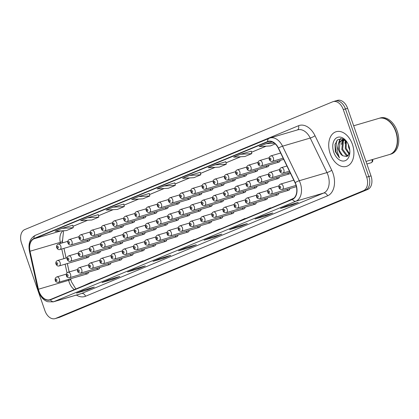 <?xml version="1.0" encoding="UTF-8"?>
<svg xmlns="http://www.w3.org/2000/svg" width="419" height="419" viewBox="0 0 419 419"><rect width="100%" height="100%" fill="white"/><g stroke="black" fill="none" stroke-linecap="round" stroke-linejoin="round"><path stroke-width="0.63" d="M62.195 240.291L62.75 242.8M63.971 248.331L66.108 258.004M67.328 263.535L69.182 271.936M70.685 278.74L71.104 280.636M198.784 193.808A2.828 1.875 -106.4 0 0 200.664 194.615A2.828 1.875 -106.4 0 0 201.817 192.918M209.971 189.168A2.828 1.875 -106.4 0 0 211.857 189.969A2.828 1.875 -106.4 0 0 213.004 188.278M221.159 184.528A2.828 1.875 -106.4 0 0 223.044 185.329A2.828 1.875 -106.4 0 0 224.191 183.637M232.346 179.882A2.828 1.875 -106.4 0 0 234.231 180.683A2.828 1.875 -106.4 0 0 235.378 178.992M254.721 170.596A2.828 1.875 -106.4 0 0 256.606 171.397A2.828 1.875 -106.4 0 0 257.753 169.705M243.533 175.242A2.828 1.875 -106.4 0 0 245.419 176.043A2.828 1.875 -106.4 0 0 246.566 174.351M277.1 161.31A2.828 1.875 -106.4 0 0 278.981 162.116A2.828 1.875 -106.4 0 0 280.128 160.419M265.908 165.955A2.828 1.875 -106.4 0 0 267.793 166.757A2.828 1.875 -106.4 0 0 268.94 165.065M187.597 198.454A2.828 1.875 -106.4 0 0 189.477 199.255A2.828 1.875 -106.4 0 0 190.629 197.564M176.409 203.095A2.828 1.875 -106.4 0 0 178.29 203.896A2.828 1.875 -106.4 0 0 179.442 202.204M165.222 207.74A2.828 1.875 -106.4 0 0 167.102 208.542A2.828 1.875 -106.4 0 0 168.255 206.85M154.035 212.381A2.828 1.875 -106.4 0 0 155.915 213.182A2.828 1.875 -106.4 0 0 157.067 211.49M142.848 217.021A2.828 1.875 -106.4 0 0 144.728 217.828A2.828 1.875 -106.4 0 0 145.88 216.131M131.66 221.667A2.828 1.875 -106.4 0 0 133.541 222.468A2.828 1.875 -106.4 0 0 134.688 220.776M120.473 226.307A2.828 1.875 -106.4 0 0 122.353 227.108A2.828 1.875 -106.4 0 0 123.5 225.417M109.286 230.953A2.828 1.875 -106.4 0 0 111.166 231.754A2.828 1.875 -106.4 0 0 112.313 230.062M98.098 235.593A2.828 1.875 -106.4 0 0 99.979 236.395A2.828 1.875 -106.4 0 0 101.126 234.703M86.911 240.239A2.828 1.875 -106.4 0 0 88.791 241.04A2.828 1.875 -106.4 0 0 89.938 239.349M265.19 182.354A2.828 1.875 -106.4 0 0 267.076 183.161A2.828 1.875 -106.4 0 0 268.223 181.464M276.378 177.714A2.828 1.875 -106.4 0 0 278.263 178.515A2.828 1.875 -106.4 0 0 279.41 176.823M287.565 173.073A2.828 1.875 -106.4 0 0 289.45 173.875A2.828 1.875 -106.4 0 0 290.346 173.063M254.003 187A2.828 1.875 -106.4 0 0 255.889 187.801A2.828 1.875 -106.4 0 0 257.036 186.109M242.816 191.64A2.828 1.875 -106.4 0 0 244.701 192.441A2.828 1.875 -106.4 0 0 245.848 190.75M231.628 196.286A2.828 1.875 -106.4 0 0 233.514 197.087A2.828 1.875 -106.4 0 0 234.661 195.395M220.441 200.926A2.828 1.875 -106.4 0 0 222.321 201.728A2.828 1.875 -106.4 0 0 223.474 200.036M209.254 205.572A2.828 1.875 -106.4 0 0 211.134 206.373A2.828 1.875 -106.4 0 0 212.286 204.676M198.067 210.212A2.828 1.875 -106.4 0 0 199.947 211.014A2.828 1.875 -106.4 0 0 201.099 209.322M186.879 214.853A2.828 1.875 -106.4 0 0 188.76 215.659A2.828 1.875 -106.4 0 0 189.912 213.962M175.692 219.498A2.828 1.875 -106.4 0 0 177.572 220.3A2.828 1.875 -106.4 0 0 178.724 218.608M164.505 224.139A2.828 1.875 -106.4 0 0 166.385 224.94A2.828 1.875 -106.4 0 0 167.537 223.248M153.317 228.784A2.828 1.875 -106.4 0 0 155.198 229.586A2.828 1.875 -106.4 0 0 156.345 227.894M142.13 233.425A2.828 1.875 -106.4 0 0 144.01 234.226A2.828 1.875 -106.4 0 0 145.157 232.535M130.943 238.065A2.828 1.875 -106.4 0 0 132.823 238.872A2.828 1.875 -106.4 0 0 133.97 237.175M119.755 242.711A2.828 1.875 -106.4 0 0 121.636 243.512A2.828 1.875 -106.4 0 0 122.783 241.821M108.568 247.351A2.828 1.875 -106.4 0 0 110.448 248.153A2.828 1.875 -106.4 0 0 111.595 246.461M97.381 251.997A2.828 1.875 -106.4 0 0 99.261 252.798A2.828 1.875 -106.4 0 0 100.408 251.107M86.194 256.638A2.828 1.875 -106.4 0 0 88.074 257.439A2.828 1.875 -106.4 0 0 89.221 255.747M264.473 198.758A2.828 1.875 -106.4 0 0 266.358 199.559A2.828 1.875 -106.4 0 0 267.505 197.868M275.66 194.117A2.828 1.875 -106.4 0 0 277.546 194.919A2.828 1.875 -106.4 0 0 278.693 193.227M286.847 189.472A2.828 1.875 -106.4 0 0 288.733 190.273A2.828 1.875 -106.4 0 0 289.88 188.581M253.286 203.398A2.828 1.875 -106.4 0 0 255.171 204.205A2.828 1.875 -106.4 0 0 256.318 202.508M242.098 208.044A2.828 1.875 -106.4 0 0 243.978 208.845A2.828 1.875 -106.4 0 0 245.131 207.154M230.911 212.684A2.828 1.875 -106.4 0 0 232.791 213.486A2.828 1.875 -106.4 0 0 233.943 211.794M219.724 217.33A2.828 1.875 -106.4 0 0 221.604 218.131A2.828 1.875 -106.4 0 0 222.756 216.44M208.536 221.97A2.828 1.875 -106.4 0 0 210.417 222.772A2.828 1.875 -106.4 0 0 211.569 221.08M197.349 226.611A2.828 1.875 -106.4 0 0 199.229 227.417A2.828 1.875 -106.4 0 0 200.382 225.721M186.162 231.257A2.828 1.875 -106.4 0 0 188.042 232.058A2.828 1.875 -106.4 0 0 189.194 230.366M174.974 235.897A2.828 1.875 -106.4 0 0 176.855 236.698A2.828 1.875 -106.4 0 0 178.002 235.007M163.787 240.543A2.828 1.875 -106.4 0 0 165.667 241.344A2.828 1.875 -106.4 0 0 166.814 239.652M152.6 245.183A2.828 1.875 -106.4 0 0 154.48 245.984A2.828 1.875 -106.4 0 0 155.627 244.293M141.413 249.829A2.828 1.875 -106.4 0 0 143.293 250.63A2.828 1.875 -106.4 0 0 144.44 248.938M130.225 254.469A2.828 1.875 -106.4 0 0 132.105 255.271A2.828 1.875 -106.4 0 0 133.252 253.579M119.038 259.11A2.828 1.875 -106.4 0 0 120.918 259.916A2.828 1.875 -106.4 0 0 122.065 258.219M107.851 263.755A2.828 1.875 -106.4 0 0 109.731 264.557A2.828 1.875 -106.4 0 0 110.878 262.865M96.658 268.396A2.828 1.875 -106.4 0 0 98.544 269.197A2.828 1.875 -106.4 0 0 99.691 267.505M85.471 273.041A2.828 1.875 -106.4 0 0 87.356 273.843A2.828 1.875 -106.4 0 0 88.503 272.151M352.437 144.429A18.085 12.01 -106.4 0 0 336.211 131.697A18.085 12.01 -106.4 0 0 330.182 153.668A18.085 12.01 -106.4 0 0 346.408 166.401A18.085 12.01 -106.4 0 0 352.437 144.429A18.085 12.01 -106.4 0 0 336.211 131.697A18.085 12.01 -106.4 0 0 330.182 153.668A18.085 12.01 -106.4 0 0 346.408 166.401A18.085 12.01 -106.4 0 0 352.437 144.429M295.83 184.669A12.057 8.008 73.6 0 1 292.352 199.125L50.332 299.554A12.057 8.008 73.6 0 1 49.793 299.747A12.057 8.008 73.6 0 1 38.401 289.236L30.011 251.238A12.057 8.008 73.6 0 1 34.059 238.804L267.741 141.832A12.057 8.008 73.6 0 1 268.28 141.638A12.057 8.008 73.6 0 1 278.305 148.2L295.034 182.736A12.057 8.008 73.6 0 1 295.83 184.669M296.013 184.59A12.361 8.207 -106.4 0 0 295.196 182.611L278.467 148.075A12.361 8.207 -106.4 0 0 267.641 141.543L33.965 238.516A12.361 8.207 -106.4 0 0 29.812 251.264L38.202 289.262A12.361 8.207 -106.4 0 0 50.432 299.842L292.446 199.407A12.361 8.207 -106.4 0 0 296.013 184.59M55.062 318.634A11.303 7.505 -106.4 0 0 55.565 318.456L363.42 190.703A11.303 7.505 -106.4 0 0 366.683 177.153L343.292 109.595A11.303 7.505 -106.4 0 0 333.147 101.634A11.303 7.505 -106.4 0 0 332.639 101.812L24.784 229.565A11.303 7.505 -106.4 0 0 21.526 243.12L44.917 310.678A11.303 7.505 -106.4 0 0 55.062 318.634L57.225 318A11.303 7.505 -106.4 0 0 57.728 317.822L365.583 190.069A11.303 7.505 -106.4 0 0 368.846 176.514L345.45 108.961A11.303 7.505 -106.4 0 0 335.31 101A11.303 7.505 -106.4 0 0 334.802 101.178M76.887 292.965A3.017 2.247 -112.5 0 1 76.724 293.043A3.017 2.247 -112.5 0 1 76.551 293.101L87.367 289.927L94.322 287.041L83.507 290.215L76.551 293.101M87.105 289.162L87.367 289.927M102.388 282.38A3.017 2.247 -112.5 0 1 102.226 282.458A3.017 2.247 -112.5 0 1 102.053 282.521L112.868 279.342L119.824 276.456L109.008 279.635L102.053 282.521M112.601 278.577L112.868 279.342M127.889 271.8A3.017 2.247 -112.5 0 1 127.727 271.879A3.017 2.247 -112.5 0 1 127.554 271.936L138.37 268.762L145.325 265.876L134.509 269.05L127.554 271.936M138.102 267.998L138.37 268.762M153.385 261.22A3.017 2.247 -112.5 0 1 153.223 261.294A3.017 2.247 -112.5 0 1 153.055 261.356L163.866 258.177L170.821 255.291L160.011 258.471L153.055 261.356M163.604 257.413L163.866 258.177M280.887 208.306A3.017 2.247 -112.5 0 1 280.725 208.384A3.017 2.247 -112.5 0 1 280.552 208.447L291.367 205.268L298.323 202.382L287.507 205.561L280.552 208.447M291.105 204.503L291.367 205.268M255.386 218.891A3.017 2.247 -112.5 0 1 255.223 218.969A3.017 2.247 -112.5 0 1 255.056 219.027L265.866 215.853L272.821 212.967L262.011 216.141L255.056 219.027M265.604 215.088L265.866 215.853M229.89 229.471A3.017 2.247 -112.5 0 1 229.722 229.549A3.017 2.247 -112.5 0 1 229.554 229.612L240.37 226.433L247.325 223.547L236.51 226.726L229.554 229.612M240.103 225.668L240.37 226.433M204.388 240.056A3.017 2.247 -112.5 0 1 204.226 240.134A3.017 2.247 -112.5 0 1 204.053 240.192L214.868 237.013L221.824 234.127L211.008 237.306L204.053 240.192M214.601 236.248L214.868 237.013M178.887 250.635A3.017 2.247 -112.5 0 1 178.724 250.714A3.017 2.247 -112.5 0 1 178.552 250.777L189.367 247.598L196.322 244.712L185.507 247.891L178.552 250.777M189.105 246.833L189.367 247.598M123.794 204.053L113.083 207.185L106.133 210.071L117.346 209.427L124.302 206.541L123.794 204.037M98.292 214.633L87.587 217.765L80.631 220.651L91.85 220.012L98.8 217.126L98.292 214.622M72.796 225.213L62.085 228.35L55.13 231.236L66.349 230.591L73.304 227.706L72.791 225.202M200.292 172.303L189.587 175.441L182.632 178.326L193.85 177.682L200.801 174.796L200.292 172.293M225.794 161.724L215.083 164.856L208.133 167.741L219.347 167.097L226.302 164.211L225.794 161.713M251.295 151.139L240.585 154.276L233.629 157.162L244.848 156.517L251.803 153.632L251.29 151.128M272.198 141.9L266.086 143.691L259.131 146.577L270.349 145.938L275.241 143.906M149.295 193.468L138.584 196.605L131.629 199.491L142.848 198.847L149.803 195.961L149.29 193.458M164.086 186.02L157.13 188.906L168.349 188.262L175.304 185.376L174.791 182.873L164.086 186.02L175.304 185.376M192.028 240.752L194.076 239.584L194.207 239.851M185.072 243.638L194.076 239.584M217.529 230.172L219.572 229.004L219.708 229.266M210.574 233.058L219.572 229.004M243.025 219.593L245.073 218.419L245.204 218.687M236.075 222.479L245.073 218.419M268.527 209.008L270.574 207.84L270.705 208.107M261.571 211.894L270.574 207.84M287.073 201.314L293.887 198.161M166.526 251.337L168.574 250.169L168.705 250.431M159.571 254.223L168.574 250.169M141.025 261.917L143.073 260.749L143.204 261.016M134.075 264.803L143.073 260.749M115.529 272.502L117.571 271.329L117.708 271.596M108.573 275.388L117.571 271.329M90.027 283.082L92.075 281.914L92.206 282.181M83.072 285.968L92.075 281.914M189.587 175.441L200.801 174.796M215.083 164.856L226.302 164.211M240.585 154.276L251.803 153.632M266.086 143.691L274.44 143.214M138.584 196.605L149.803 195.961M113.083 207.185L124.302 206.541M87.587 217.765L98.8 217.126M62.085 228.35L73.304 227.706M347.613 108.322A11.303 7.505 -106.4 0 0 337.473 100.366L335.31 101A11.303 7.505 -106.4 0 1 345.45 108.961L368.846 176.514A11.303 7.505 -106.4 0 1 365.583 190.069L57.728 317.822A11.303 7.505 -106.4 0 1 57.225 318L59.388 317.366A11.303 7.505 -106.4 0 0 59.891 317.188L367.746 189.435A11.303 7.505 -106.4 0 0 371.009 175.88L347.613 108.322L343.292 109.595M366.007 161.43L389.471 154.532A18.839 12.507 -106.4 0 0 397.259 141.643A18.839 12.507 -106.4 0 0 395.751 131.645A18.839 12.507 -106.4 0 0 392.373 125.009A18.839 12.507 -106.4 0 0 378.849 118.383L353.662 125.784M397.259 141.596A18.651 12.381 -106.4 0 0 397.264 141.554A18.651 12.381 -106.4 0 0 395.772 131.655A18.651 12.381 -106.4 0 0 392.425 125.082A18.651 12.381 -106.4 0 0 392.399 125.045M389.607 154.491A18.839 12.507 -106.4 0 0 389.743 154.454A18.839 12.507 -106.4 0 0 396.023 131.566A18.839 12.507 -106.4 0 0 379.116 118.299A18.839 12.507 -106.4 0 0 378.986 118.341M389.743 154.454L390.958 154.098A18.839 12.507 -106.4 0 0 397.238 131.21A18.839 12.507 -106.4 0 0 380.337 117.943L379.116 118.299M349.802 150.248L348.687 147.514L348.231 144.325M349.158 154.292L345.256 148.525L345.785 140.758M349.425 153.642L346.11 148.274L346.304 141.271M348.016 155.884L346.277 155.575L341.82 149.536L342.601 141.318L343.941 139.768M348.278 155.622L347.136 155.323L342.679 149.279L343.46 141.067L344.428 139.841M347.021 142.104L342.339 138.778L337.704 139.71L334.991 144.445L335.32 151.636L339.442 157.869L337.08 151.023L338.206 144.759A8.516 5.657 -106.4 0 0 338.772 150.431A8.516 5.657 -106.4 0 0 342.684 155.753L339.243 150.29L340.029 142.072L342.559 139.826L341.516 144.382M338.206 144.759L339.17 142.324L342.124 139.93L344.753 139.915M342.124 139.93L344.083 139.496M348.87 145.912A12.287 8.155 -106.4 0 0 346.665 141.58A12.287 8.155 -106.4 0 0 335.849 138.328A12.287 8.155 -106.4 0 0 333.749 152.186A12.287 8.155 -106.4 0 0 343.119 161.058A12.287 8.155 -106.4 0 0 349.849 152.432A12.287 8.155 -106.4 0 0 348.87 145.912M342.684 155.753L346.984 156.565L349.682 152.741M339.442 157.869L335.719 151.521L336.525 140.925M338.798 143.02L339.998 139.846L340.904 138.6M342.234 142.015L342.957 139.768M342.999 139.674L343.287 139.103M345.665 141.004L345.733 140.705M338.112 144.948L339.568 139.972L340.579 138.61M342.569 139.799L342.993 138.982M344.947 143.371L345.408 140.423M38.401 289.236L68.679 280.337A12.057 8.008 -106.4 0 0 69.25 282.359A12.057 8.008 -106.4 0 0 74.336 289.592M68.47 279.389L68.679 280.337A6.783 0.524 -12.5 0 0 70.811 279.468L71.487 281.872L75.855 288.963M62.735 223.95A18.839 12.507 73.6 0 1 64.83 222.709L298.506 125.737A18.839 12.507 73.6 0 1 315.009 135.693L331.738 170.229A18.839 12.507 73.6 0 1 327.548 195.83L85.528 296.264A3.766 2.813 67.5 0 0 81.595 293.504L323.615 193.07A15.074 10.009 -106.4 0 0 327.962 175.001A15.074 10.009 -106.4 0 0 326.967 172.586L310.238 138.05A15.074 10.009 -106.4 0 0 297.71 129.848L270.03 137.982A15.074 10.009 73.6 0 1 282.553 146.184A3.766 0.686 154.2 0 0 278.467 148.075M85.528 296.264A18.839 12.507 73.6 0 1 76.42 295.065M80.919 293.74A15.074 10.009 -106.4 0 0 81.595 293.504L53.91 301.638A15.074 10.009 73.6 0 1 53.234 301.874L80.919 293.74M315.009 135.693A3.766 0.686 -25.8 0 1 310.238 138.05L282.553 146.184L299.281 180.725A15.074 10.009 73.6 0 1 300.276 183.134A15.074 10.009 73.6 0 1 295.929 201.204A3.766 2.813 -112.5 0 1 292.446 199.407M295.196 182.611A3.766 0.686 154.2 0 1 299.281 180.725L326.967 172.586A3.766 0.686 -25.8 0 0 331.738 170.229M33.965 238.516A3.766 2.813 -112.5 0 1 35.458 235.269L270.03 137.982A15.074 10.009 73.6 0 0 269.354 138.223A3.766 2.813 67.5 0 0 269.139 138.296A3.766 2.813 67.5 0 0 267.641 141.543M29.812 251.264A3.766 0.288 167.5 0 1 29.43 251.222A3.766 0.288 167.5 0 1 29.953 250.95M38.202 289.262A3.766 0.288 167.5 0 1 37.815 289.215C39.742 295.95 43.021 300.119 47.656 301.717L53.234 301.874M50.432 299.842A3.766 2.813 67.5 0 0 53.91 301.638L295.929 201.204L323.615 193.07A3.766 2.813 67.5 0 1 327.548 195.83M55.565 318.456L59.891 317.188M363.42 190.703L367.746 189.435M366.683 177.153L371.009 175.88M297.411 129.937A3.766 2.813 67.5 0 0 298.506 125.737M64.929 223.039A3.766 2.813 67.5 0 0 64.83 222.709M34.059 238.804L60.949 230.9M62.887 230.79A12.057 8.008 -106.4 0 0 60.289 242.339L60.535 243.449M30.011 251.238L60.289 242.339A6.783 0.524 -12.5 0 0 62.421 241.47L62.714 242.811M61.761 248.98L63.892 258.654M65.113 264.185L67.03 272.869M267.741 141.832L268.841 141.507M266.096 146.179L251.515 152.233M240.6 156.764L226.014 162.813M215.099 167.343L200.518 173.393M189.598 177.923L175.016 183.978M164.096 188.508L149.515 194.557M138.6 199.088L124.019 205.142L138.663 199.088M113.099 209.673L98.517 215.722L113.167 209.668M87.597 220.253L73.016 226.307M372.47 159.529L372.611 159.849C373.125 160.865 372.669 161.828 371.234 162.734A2.263 1.503 -106.4 0 0 371.988 159.985A2.263 1.503 -106.4 0 0 371.878 159.702M293.798 180.186L280.583 184.067A2.828 1.875 73.6 0 1 283.118 186.057A2.828 1.875 73.6 0 1 282.181 189.488L296.065 185.408M280.61 186.937A0.943 0.623 -106.4 0 0 279.724 186.287A0.943 0.623 -106.4 0 0 279.452 187.419A0.943 0.623 -106.4 0 0 280.337 188.063A0.943 0.623 -106.4 0 0 280.61 186.937M283.841 169.653A2.828 1.875 73.6 0 1 282.898 173.089C281.626 173.487 280.578 172.864 279.74 171.235C279.264 169.575 279.787 168.386 281.301 167.668A2.828 1.875 73.6 0 1 283.841 169.653M280.17 171.015A0.943 0.623 -106.4 0 0 281.055 171.664A0.943 0.623 -106.4 0 0 281.327 170.533A0.943 0.623 -106.4 0 0 280.442 169.884A0.943 0.623 -106.4 0 0 280.17 171.015M273.371 157.895A2.828 1.875 73.6 0 1 272.429 161.331C271.161 161.724 270.108 161.106 269.27 159.477C268.794 157.816 269.317 156.627 270.836 155.905A2.828 1.875 73.6 0 1 273.371 157.895M269.7 159.257A0.943 0.623 -106.4 0 0 270.585 159.906A0.943 0.623 -106.4 0 0 270.857 158.775A0.943 0.623 -106.4 0 0 269.972 158.125A0.943 0.623 -106.4 0 0 269.7 159.257M278.913 185.916L269.396 188.707A2.828 1.875 73.6 0 1 271.931 190.697A2.828 1.875 73.6 0 1 270.993 194.133L296.395 186.67M269.422 191.577A0.943 0.623 -106.4 0 0 268.537 190.928A0.943 0.623 -106.4 0 0 268.265 192.059A0.943 0.623 -106.4 0 0 269.15 192.709A0.943 0.623 -106.4 0 0 269.422 191.577M267.725 190.556L258.209 193.353A2.828 1.875 73.6 0 1 260.744 195.343A2.828 1.875 73.6 0 1 259.806 198.774L288.733 190.273M258.235 196.223A0.943 0.623 -106.4 0 0 257.35 195.573A0.943 0.623 -106.4 0 0 257.077 196.7A0.943 0.623 -106.4 0 0 257.963 197.349A0.943 0.623 -106.4 0 0 258.235 196.223M256.538 195.196L247.021 197.993A2.828 1.875 73.6 0 1 249.556 199.983A2.828 1.875 73.6 0 1 248.614 203.419L277.546 194.919M247.048 200.863A0.943 0.623 -106.4 0 0 246.157 200.214A0.943 0.623 -106.4 0 0 245.89 201.345A0.943 0.623 -106.4 0 0 246.775 201.995A0.943 0.623 -106.4 0 0 247.048 200.863M245.351 199.842L235.834 202.639A2.828 1.875 73.6 0 1 238.369 204.629A2.828 1.875 73.6 0 1 237.426 208.06L266.358 199.559M235.86 205.504A0.943 0.623 -106.4 0 0 234.97 204.86A0.943 0.623 -106.4 0 0 234.703 205.986A0.943 0.623 -106.4 0 0 235.588 206.635A0.943 0.623 -106.4 0 0 235.86 205.504M272.654 174.299A2.828 1.875 73.6 0 1 271.711 177.729C270.438 178.127 269.391 177.509 268.553 175.875C268.076 174.22 268.6 173.031 270.114 172.309A2.828 1.875 73.6 0 1 272.654 174.299M268.982 175.655A0.943 0.623 -106.4 0 0 269.867 176.305A0.943 0.623 -106.4 0 0 270.14 175.179A0.943 0.623 -106.4 0 0 269.255 174.529A0.943 0.623 -106.4 0 0 268.982 175.655M261.461 178.939A2.828 1.875 73.6 0 1 260.524 182.375C259.251 182.768 258.198 182.15 257.366 180.521C256.889 178.861 257.413 177.672 258.926 176.949A2.828 1.875 73.6 0 1 261.461 178.939M257.795 180.301A0.943 0.623 -106.4 0 0 258.68 180.95A0.943 0.623 -106.4 0 0 258.952 179.819A0.943 0.623 -106.4 0 0 258.067 179.17A0.943 0.623 -106.4 0 0 257.795 180.301M250.274 183.585A2.828 1.875 73.6 0 1 249.336 187.015C248.064 187.413 247.011 186.795 246.178 185.161C245.702 183.501 246.225 182.312 247.739 181.595A2.828 1.875 73.6 0 1 250.274 183.585M246.608 184.941A0.943 0.623 -106.4 0 0 247.493 185.591A0.943 0.623 -106.4 0 0 247.765 184.46A0.943 0.623 -106.4 0 0 246.88 183.815A0.943 0.623 -106.4 0 0 246.608 184.941M262.184 162.541A2.828 1.875 73.6 0 1 261.241 165.971C259.969 166.369 258.921 165.751 258.083 164.117C257.606 162.462 258.13 161.268 259.644 160.55A2.828 1.875 73.6 0 1 262.184 162.541M258.513 163.897A0.943 0.623 -106.4 0 0 259.398 164.547A0.943 0.623 -106.4 0 0 259.67 163.415A0.943 0.623 -106.4 0 0 258.785 162.771A0.943 0.623 -106.4 0 0 258.513 163.897M250.997 167.181A2.828 1.875 73.6 0 1 250.054 170.617C248.781 171.01 247.734 170.392 246.896 168.763C246.419 167.102 246.943 165.914 248.457 165.191A2.828 1.875 73.6 0 1 250.997 167.181M247.325 168.543A0.943 0.623 -106.4 0 0 248.21 169.187A0.943 0.623 -106.4 0 0 248.483 168.061A0.943 0.623 -106.4 0 0 247.598 167.411A0.943 0.623 -106.4 0 0 247.325 168.543M239.804 171.827A2.828 1.875 73.6 0 1 238.867 175.257C237.594 175.655 236.541 175.037 235.708 173.403C235.232 171.743 235.756 170.554 237.269 169.836A2.828 1.875 73.6 0 1 239.804 171.827M236.138 173.183A0.943 0.623 -106.4 0 0 237.023 173.833A0.943 0.623 -106.4 0 0 237.295 172.701A0.943 0.623 -106.4 0 0 236.41 172.052A0.943 0.623 -106.4 0 0 236.138 173.183M228.617 176.467A2.828 1.875 73.6 0 1 227.679 179.898C226.407 180.296 225.354 179.678 224.521 178.044C224.045 176.389 224.568 175.2 226.082 174.477A2.828 1.875 73.6 0 1 228.617 176.467M224.951 177.824A0.943 0.623 -106.4 0 0 225.836 178.473A0.943 0.623 -106.4 0 0 226.108 177.347A0.943 0.623 -106.4 0 0 225.223 176.698A0.943 0.623 -106.4 0 0 224.951 177.824M239.087 188.225A2.828 1.875 73.6 0 1 238.149 191.661C236.876 192.054 235.824 191.436 234.991 189.807C234.514 188.147 235.038 186.958 236.552 186.235A2.828 1.875 73.6 0 1 239.087 188.225M235.42 189.587A0.943 0.623 -106.4 0 0 236.306 190.231A0.943 0.623 -106.4 0 0 236.578 189.105A0.943 0.623 -106.4 0 0 235.693 188.456A0.943 0.623 -106.4 0 0 235.42 189.587M234.163 204.482L224.647 207.279A2.828 1.875 73.6 0 1 227.182 209.27A2.828 1.875 73.6 0 1 226.239 212.705L255.171 204.205M224.673 210.149A0.943 0.623 -106.4 0 0 223.783 209.5A0.943 0.623 -106.4 0 0 223.51 210.631A0.943 0.623 -106.4 0 0 224.401 211.276A0.943 0.623 -106.4 0 0 224.673 210.149M222.976 209.128L213.46 211.925A2.828 1.875 73.6 0 1 215.995 213.915A2.828 1.875 73.6 0 1 215.052 217.346L243.978 208.845M213.486 214.79A0.943 0.623 -106.4 0 0 212.595 214.14A0.943 0.623 -106.4 0 0 212.323 215.272A0.943 0.623 -106.4 0 0 213.213 215.921A0.943 0.623 -106.4 0 0 213.486 214.79M211.789 213.769L202.272 216.565A2.828 1.875 73.6 0 1 204.807 218.556A2.828 1.875 73.6 0 1 203.864 221.986L232.791 213.486M202.298 219.436A0.943 0.623 -106.4 0 0 201.408 218.786A0.943 0.623 -106.4 0 0 201.136 219.912A0.943 0.623 -106.4 0 0 202.026 220.562A0.943 0.623 -106.4 0 0 202.298 219.436M200.601 218.409L191.085 221.206A2.828 1.875 73.6 0 1 193.62 223.196A2.828 1.875 73.6 0 1 192.677 226.632L221.604 218.131M191.111 224.076A0.943 0.623 -106.4 0 0 190.221 223.427A0.943 0.623 -106.4 0 0 189.948 224.558A0.943 0.623 -106.4 0 0 190.839 225.207A0.943 0.623 -106.4 0 0 191.111 224.076M227.899 192.871A2.828 1.875 73.6 0 1 226.957 196.302C225.689 196.7 224.636 196.082 223.804 194.447C223.327 192.787 223.851 191.598 225.364 190.881A2.828 1.875 73.6 0 1 227.899 192.871M224.233 194.227A0.943 0.623 -106.4 0 0 225.118 194.877A0.943 0.623 -106.4 0 0 225.391 193.746A0.943 0.623 -106.4 0 0 224.5 193.096A0.943 0.623 -106.4 0 0 224.233 194.227M216.712 197.511A2.828 1.875 73.6 0 1 215.769 200.942C214.502 201.34 213.449 200.722 212.616 199.088C212.14 197.433 212.663 196.244 214.177 195.521A2.828 1.875 73.6 0 1 216.712 197.511M213.046 198.868A0.943 0.623 -106.4 0 0 213.931 199.517A0.943 0.623 -106.4 0 0 214.203 198.391A0.943 0.623 -106.4 0 0 213.313 197.742A0.943 0.623 -106.4 0 0 213.046 198.868M205.525 202.152A2.828 1.875 73.6 0 1 204.582 205.588C203.315 205.98 202.262 205.362 201.429 203.734C200.952 202.073 201.476 200.884 202.99 200.162A2.828 1.875 73.6 0 1 205.525 202.152M201.853 203.514A0.943 0.623 -106.4 0 0 202.744 204.163A0.943 0.623 -106.4 0 0 203.016 203.032A0.943 0.623 -106.4 0 0 202.126 202.382A0.943 0.623 -106.4 0 0 201.853 203.514M194.337 206.797A2.828 1.875 73.6 0 1 193.395 210.228C192.127 210.626 191.074 210.008 190.242 208.374C189.765 206.719 190.284 205.525 191.802 204.807A2.828 1.875 73.6 0 1 194.337 206.797M190.666 208.154A0.943 0.623 -106.4 0 0 191.556 208.803A0.943 0.623 -106.4 0 0 191.829 207.672A0.943 0.623 -106.4 0 0 190.938 207.028A0.943 0.623 -106.4 0 0 190.666 208.154M217.43 181.108A2.828 1.875 73.6 0 1 216.492 184.543C215.219 184.936 214.167 184.318 213.334 182.689C212.857 181.029 213.381 179.84 214.895 179.117A2.828 1.875 73.6 0 1 217.43 181.108M213.763 182.469A0.943 0.623 -106.4 0 0 214.648 183.119A0.943 0.623 -106.4 0 0 214.921 181.987A0.943 0.623 -106.4 0 0 214.036 181.338A0.943 0.623 -106.4 0 0 213.763 182.469M206.242 185.753A2.828 1.875 73.6 0 1 205.3 189.184C204.032 189.582 202.979 188.964 202.147 187.33C201.67 185.675 202.194 184.48 203.707 183.763A2.828 1.875 73.6 0 1 206.242 185.753M202.576 187.11A0.943 0.623 -106.4 0 0 203.461 187.759A0.943 0.623 -106.4 0 0 203.734 186.628A0.943 0.623 -106.4 0 0 202.843 185.984A0.943 0.623 -106.4 0 0 202.576 187.11M195.055 190.394A2.828 1.875 73.6 0 1 194.112 193.829C192.845 194.222 191.792 193.604 190.959 191.975C190.483 190.315 191.006 189.126 192.52 188.403A2.828 1.875 73.6 0 1 195.055 190.394M191.389 191.755A0.943 0.623 -106.4 0 0 192.274 192.405A0.943 0.623 -106.4 0 0 192.546 191.274A0.943 0.623 -106.4 0 0 191.656 190.624A0.943 0.623 -106.4 0 0 191.389 191.755M189.414 223.055L179.898 225.851A2.828 1.875 73.6 0 1 182.433 227.842A2.828 1.875 73.6 0 1 181.49 231.272L210.417 222.772M179.924 228.716A0.943 0.623 -106.4 0 0 179.033 228.072A0.943 0.623 -106.4 0 0 178.761 229.198A0.943 0.623 -106.4 0 0 179.651 229.848A0.943 0.623 -106.4 0 0 179.924 228.716M178.227 227.695L168.71 230.492A2.828 1.875 73.6 0 1 171.245 232.482A2.828 1.875 73.6 0 1 170.303 235.918L199.229 227.417M168.737 233.362A0.943 0.623 -106.4 0 0 167.846 232.713A0.943 0.623 -106.4 0 0 167.574 233.844A0.943 0.623 -106.4 0 0 168.464 234.488A0.943 0.623 -106.4 0 0 168.737 233.362M167.04 232.341L157.523 235.138A2.828 1.875 73.6 0 1 160.058 237.128A2.828 1.875 73.6 0 1 159.115 240.558L188.042 232.058M157.544 238.002A0.943 0.623 -106.4 0 0 156.659 237.353A0.943 0.623 -106.4 0 0 156.387 238.484A0.943 0.623 -106.4 0 0 157.277 239.134A0.943 0.623 -106.4 0 0 157.544 238.002M155.852 236.981L146.336 239.778A2.828 1.875 73.6 0 1 148.871 241.768A2.828 1.875 73.6 0 1 147.928 245.199L176.855 236.698M146.357 242.648A0.943 0.623 -106.4 0 0 145.472 241.999A0.943 0.623 -106.4 0 0 145.199 243.13A0.943 0.623 -106.4 0 0 146.09 243.774A0.943 0.623 -106.4 0 0 146.357 242.648M144.665 241.627L135.148 244.418A2.828 1.875 73.6 0 1 137.683 246.409A2.828 1.875 73.6 0 1 136.741 249.844L165.667 241.344M135.169 247.289A0.943 0.623 -106.4 0 0 134.284 246.639A0.943 0.623 -106.4 0 0 134.012 247.77A0.943 0.623 -106.4 0 0 134.902 248.42A0.943 0.623 -106.4 0 0 135.169 247.289M133.478 246.267L123.961 249.064A2.828 1.875 73.6 0 1 126.496 251.054A2.828 1.875 73.6 0 1 125.553 254.485L154.48 245.984M123.982 251.929A0.943 0.623 -106.4 0 0 123.097 251.285A0.943 0.623 -106.4 0 0 122.825 252.411A0.943 0.623 -106.4 0 0 123.71 253.06A0.943 0.623 -106.4 0 0 123.982 251.929M183.15 211.438A2.828 1.875 73.6 0 1 182.207 214.874C180.94 215.266 179.887 214.648 179.054 213.02C178.578 211.359 179.096 210.17 180.615 209.448A2.828 1.875 73.6 0 1 183.15 211.438M179.479 212.8A0.943 0.623 -106.4 0 0 180.369 213.449A0.943 0.623 -106.4 0 0 180.641 212.318A0.943 0.623 -106.4 0 0 179.751 211.668A0.943 0.623 -106.4 0 0 179.479 212.8M171.963 216.084A2.828 1.875 73.6 0 1 171.02 219.514C169.753 219.912 168.7 219.294 167.867 217.66C167.391 216 167.909 214.811 169.428 214.093A2.828 1.875 73.6 0 1 171.963 216.084M168.291 217.44A0.943 0.623 -106.4 0 0 169.182 218.09A0.943 0.623 -106.4 0 0 169.454 216.958A0.943 0.623 -106.4 0 0 168.564 216.309A0.943 0.623 -106.4 0 0 168.291 217.44M160.776 220.724A2.828 1.875 73.6 0 1 159.833 224.155C158.565 224.553 157.513 223.935 156.675 222.3C156.203 220.645 156.722 219.456 158.241 218.734A2.828 1.875 73.6 0 1 160.776 220.724M157.104 222.086A0.943 0.623 -106.4 0 0 157.994 222.73A0.943 0.623 -106.4 0 0 158.267 221.604A0.943 0.623 -106.4 0 0 157.376 220.954A0.943 0.623 -106.4 0 0 157.104 222.086M149.588 225.364A2.828 1.875 73.6 0 1 148.645 228.8C147.378 229.193 146.325 228.575 145.487 226.946C145.016 225.286 145.534 224.097 147.053 223.374A2.828 1.875 73.6 0 1 149.588 225.364M145.917 226.726A0.943 0.623 -106.4 0 0 146.807 227.376A0.943 0.623 -106.4 0 0 147.079 226.244A0.943 0.623 -106.4 0 0 146.189 225.595A0.943 0.623 -106.4 0 0 145.917 226.726M138.401 230.01A2.828 1.875 73.6 0 1 137.458 233.441C136.191 233.839 135.138 233.221 134.3 231.587C133.829 229.931 134.347 228.743 135.866 228.02A2.828 1.875 73.6 0 1 138.401 230.01M134.729 231.367A0.943 0.623 -106.4 0 0 135.62 232.016A0.943 0.623 -106.4 0 0 135.887 230.89A0.943 0.623 -106.4 0 0 135.002 230.241A0.943 0.623 -106.4 0 0 134.729 231.367M127.214 234.65A2.828 1.875 73.6 0 1 126.271 238.086C125.003 238.479 123.951 237.861 123.113 236.232C122.641 234.572 123.16 233.383 124.679 232.66A2.828 1.875 73.6 0 1 127.214 234.65M123.542 236.012A0.943 0.623 -106.4 0 0 124.433 236.662A0.943 0.623 -106.4 0 0 124.7 235.53A0.943 0.623 -106.4 0 0 123.815 234.881A0.943 0.623 -106.4 0 0 123.542 236.012M183.868 195.039A2.828 1.875 73.6 0 1 182.925 198.47C181.657 198.868 180.605 198.25 179.772 196.616C179.295 194.955 179.819 193.767 181.333 193.049A2.828 1.875 73.6 0 1 183.868 195.039M180.196 196.396A0.943 0.623 -106.4 0 0 181.087 197.045A0.943 0.623 -106.4 0 0 181.359 195.914A0.943 0.623 -106.4 0 0 180.469 195.27A0.943 0.623 -106.4 0 0 180.196 196.396M172.68 199.68A2.828 1.875 73.6 0 1 171.738 203.115C170.47 203.508 169.417 202.89 168.585 201.256C168.108 199.601 168.627 198.412 170.145 197.689A2.828 1.875 73.6 0 1 172.68 199.68M169.009 201.041A0.943 0.623 -106.4 0 0 169.899 201.686A0.943 0.623 -106.4 0 0 170.172 200.56A0.943 0.623 -106.4 0 0 169.281 199.91A0.943 0.623 -106.4 0 0 169.009 201.041M161.493 204.32A2.828 1.875 73.6 0 1 160.55 207.756C159.283 208.154 158.23 207.536 157.397 205.902C156.921 204.242 157.439 203.053 158.958 202.335A2.828 1.875 73.6 0 1 161.493 204.32M157.822 205.682A0.943 0.623 -106.4 0 0 158.712 206.331A0.943 0.623 -106.4 0 0 158.984 205.2A0.943 0.623 -106.4 0 0 158.094 204.551A0.943 0.623 -106.4 0 0 157.822 205.682M150.306 208.966A2.828 1.875 73.6 0 1 149.363 212.396C148.096 212.794 147.043 212.176 146.21 210.542C145.733 208.887 146.252 207.698 147.771 206.976A2.828 1.875 73.6 0 1 150.306 208.966M146.634 210.322A0.943 0.623 -106.4 0 0 147.525 210.972A0.943 0.623 -106.4 0 0 147.797 209.846A0.943 0.623 -106.4 0 0 146.907 209.196A0.943 0.623 -106.4 0 0 146.634 210.322M139.118 213.606A2.828 1.875 73.6 0 1 138.176 217.042C136.908 217.435 135.856 216.817 135.018 215.188C134.546 213.528 135.065 212.339 136.584 211.616A2.828 1.875 73.6 0 1 139.118 213.606M135.447 214.968A0.943 0.623 -106.4 0 0 136.337 215.617A0.943 0.623 -106.4 0 0 136.61 214.486A0.943 0.623 -106.4 0 0 135.719 213.837A0.943 0.623 -106.4 0 0 135.447 214.968M127.931 218.252A2.828 1.875 73.6 0 1 126.988 221.682C125.721 222.08 124.668 221.462 123.83 219.828C123.359 218.173 123.877 216.979 125.396 216.262A2.828 1.875 73.6 0 1 127.931 218.252M124.26 219.608A0.943 0.623 -106.4 0 0 125.15 220.258A0.943 0.623 -106.4 0 0 125.422 219.127A0.943 0.623 -106.4 0 0 124.532 218.482A0.943 0.623 -106.4 0 0 124.26 219.608M122.29 250.908L112.774 253.705A2.828 1.875 73.6 0 1 115.309 255.695A2.828 1.875 73.6 0 1 114.366 259.131L143.293 250.63M112.795 256.575A0.943 0.623 -106.4 0 0 111.91 255.925A0.943 0.623 -106.4 0 0 111.637 257.057A0.943 0.623 -106.4 0 0 112.522 257.706A0.943 0.623 -106.4 0 0 112.795 256.575M111.103 255.553L101.587 258.35A2.828 1.875 73.6 0 1 104.122 260.34A2.828 1.875 73.6 0 1 103.179 263.771L132.105 255.271M101.608 261.215A0.943 0.623 -106.4 0 0 100.722 260.571A0.943 0.623 -106.4 0 0 100.45 261.697A0.943 0.623 -106.4 0 0 101.335 262.346A0.943 0.623 -106.4 0 0 101.608 261.215M99.916 260.194L90.394 262.991A2.828 1.875 73.6 0 1 92.934 264.981A2.828 1.875 73.6 0 1 91.991 268.417L120.918 259.916M90.42 265.861A0.943 0.623 -106.4 0 0 89.535 265.211A0.943 0.623 -106.4 0 0 89.263 266.343A0.943 0.623 -106.4 0 0 90.148 266.987A0.943 0.623 -106.4 0 0 90.42 265.861M88.728 264.839L79.207 267.636A2.828 1.875 73.6 0 1 81.747 269.621A2.828 1.875 73.6 0 1 80.804 273.057L109.731 264.557M79.233 270.501A0.943 0.623 -106.4 0 0 78.348 269.852A0.943 0.623 -106.4 0 0 78.075 270.983A0.943 0.623 -106.4 0 0 78.961 271.632A0.943 0.623 -106.4 0 0 79.233 270.501M77.541 269.48L68.019 272.277A2.828 1.875 73.6 0 1 70.554 274.267A2.828 1.875 73.6 0 1 69.617 277.697L98.544 269.197M68.046 275.147A0.943 0.623 -106.4 0 0 67.16 274.497A0.943 0.623 -106.4 0 0 66.888 275.623A0.943 0.623 -106.4 0 0 67.773 276.273A0.943 0.623 -106.4 0 0 68.046 275.147M66.349 274.12L56.832 276.917A2.828 1.875 73.6 0 1 59.367 278.907A2.828 1.875 73.6 0 1 58.43 282.343L87.356 273.843M56.858 279.787A0.943 0.623 -106.4 0 0 55.973 279.138A0.943 0.623 -106.4 0 0 55.701 280.269A0.943 0.623 -106.4 0 0 56.586 280.919A0.943 0.623 -106.4 0 0 56.858 279.787M116.026 239.296A2.828 1.875 73.6 0 1 115.084 242.727C113.816 243.125 112.763 242.507 111.925 240.873C111.454 239.212 111.973 238.023 113.491 237.306A2.828 1.875 73.6 0 1 116.026 239.296M112.355 240.653A0.943 0.623 -106.4 0 0 113.245 241.302A0.943 0.623 -106.4 0 0 113.512 240.171A0.943 0.623 -106.4 0 0 112.627 239.527A0.943 0.623 -106.4 0 0 112.355 240.653M104.839 243.937A2.828 1.875 73.6 0 1 103.896 247.372C102.629 247.765 101.576 247.147 100.738 245.513C100.267 243.858 100.785 242.669 102.304 241.946A2.828 1.875 73.6 0 1 104.839 243.937M101.168 245.298A0.943 0.623 -106.4 0 0 102.053 245.943A0.943 0.623 -106.4 0 0 102.325 244.816A0.943 0.623 -106.4 0 0 101.44 244.167A0.943 0.623 -106.4 0 0 101.168 245.298M93.652 248.582A2.828 1.875 73.6 0 1 92.709 252.013C91.442 252.411 90.389 251.793 89.551 250.159C89.079 248.498 89.598 247.31 91.117 246.592A2.828 1.875 73.6 0 1 93.652 248.582M89.98 249.939A0.943 0.623 -106.4 0 0 90.865 250.588A0.943 0.623 -106.4 0 0 91.138 249.457A0.943 0.623 -106.4 0 0 90.253 248.807A0.943 0.623 -106.4 0 0 89.98 249.939M82.464 253.223A2.828 1.875 73.6 0 1 81.522 256.653C80.254 257.051 79.201 256.433 78.363 254.799C77.887 253.144 78.411 251.955 79.929 251.232A2.828 1.875 73.6 0 1 82.464 253.223M78.793 254.579A0.943 0.623 -106.4 0 0 79.678 255.229A0.943 0.623 -106.4 0 0 79.95 254.103A0.943 0.623 -106.4 0 0 79.065 253.453A0.943 0.623 -106.4 0 0 78.793 254.579M71.277 257.863A2.828 1.875 73.6 0 1 70.334 261.299C69.062 261.692 68.014 261.074 67.176 259.445C66.7 257.785 67.223 256.596 68.737 255.873A2.828 1.875 73.6 0 1 71.277 257.863M67.606 259.225A0.943 0.623 -106.4 0 0 68.491 259.874A0.943 0.623 -106.4 0 0 68.763 258.743A0.943 0.623 -106.4 0 0 67.878 258.094A0.943 0.623 -106.4 0 0 67.606 259.225M60.09 262.509A2.828 1.875 73.6 0 1 59.147 265.939C57.874 266.337 56.827 265.719 55.989 264.085C55.512 262.43 56.036 261.236 57.55 260.518A2.828 1.875 73.6 0 1 60.09 262.509M56.418 263.865A0.943 0.623 -106.4 0 0 57.303 264.515A0.943 0.623 -106.4 0 0 57.576 263.383A0.943 0.623 -106.4 0 0 56.691 262.739A0.943 0.623 -106.4 0 0 56.418 263.865M116.744 222.892A2.828 1.875 73.6 0 1 115.801 226.328C114.534 226.721 113.481 226.103 112.643 224.474C112.172 222.814 112.69 221.625 114.209 220.902A2.828 1.875 73.6 0 1 116.744 222.892M113.072 224.254A0.943 0.623 -106.4 0 0 113.963 224.898A0.943 0.623 -106.4 0 0 114.23 223.772A0.943 0.623 -106.4 0 0 113.345 223.123A0.943 0.623 -106.4 0 0 113.072 224.254M105.557 227.538A2.828 1.875 73.6 0 1 104.614 230.969C103.346 231.367 102.294 230.749 101.456 229.114C100.984 227.454 101.503 226.265 103.022 225.548A2.828 1.875 73.6 0 1 105.557 227.538M101.885 228.894A0.943 0.623 -106.4 0 0 102.775 229.544A0.943 0.623 -106.4 0 0 103.043 228.413A0.943 0.623 -106.4 0 0 102.157 227.763A0.943 0.623 -106.4 0 0 101.885 228.894M94.369 232.178A2.828 1.875 73.6 0 1 93.427 235.609C92.159 236.007 91.106 235.389 90.268 233.755C89.797 232.1 90.315 230.911 91.834 230.188A2.828 1.875 73.6 0 1 94.369 232.178M90.698 233.535A0.943 0.623 -106.4 0 0 91.583 234.184A0.943 0.623 -106.4 0 0 91.855 233.058A0.943 0.623 -106.4 0 0 90.97 232.409A0.943 0.623 -106.4 0 0 90.698 233.535M83.182 236.819A2.828 1.875 73.6 0 1 82.239 240.255C80.972 240.647 79.919 240.029 79.081 238.401C78.61 236.74 79.128 235.551 80.647 234.829A2.828 1.875 73.6 0 1 83.182 236.819M79.51 238.181A0.943 0.623 -106.4 0 0 80.396 238.83A0.943 0.623 -106.4 0 0 80.668 237.699A0.943 0.623 -106.4 0 0 79.783 237.049A0.943 0.623 -106.4 0 0 79.51 238.181M71.995 241.464A2.828 1.875 73.6 0 1 71.052 244.895C69.784 245.293 68.732 244.675 67.894 243.041C67.422 241.386 67.941 240.192 69.46 239.474A2.828 1.875 73.6 0 1 71.995 241.464M68.323 242.821A0.943 0.623 -106.4 0 0 69.208 243.47A0.943 0.623 -106.4 0 0 69.481 242.339A0.943 0.623 -106.4 0 0 68.596 241.695A0.943 0.623 -106.4 0 0 68.323 242.821M60.807 246.105A2.828 1.875 73.6 0 1 59.865 249.541C58.597 249.934 57.544 249.315 56.706 247.687C56.23 246.026 56.754 244.837 58.272 244.115A2.828 1.875 73.6 0 1 60.807 246.105M57.136 247.467A0.943 0.623 -106.4 0 0 58.021 248.116A0.943 0.623 -106.4 0 0 58.293 246.985A0.943 0.623 -106.4 0 0 57.408 246.335A0.943 0.623 -106.4 0 0 57.136 247.467M35.458 235.269C30.063 238.175 28.052 243.491 29.43 251.222L37.815 289.215M333.147 101.634L335.31 101M266.165 146.173L251.52 152.254M240.663 156.758L226.019 162.834M215.167 167.338L200.523 173.419M189.666 177.923L175.022 183.999M164.164 188.503L149.52 194.578M87.665 220.247L73.021 226.328M63.599 230.749L62.421 241.47M63.939 248.341L66.071 258.015M67.297 263.546L69.151 271.947M70.649 278.75L70.811 279.468M178.724 250.714L185.596 247.865M204.226 240.134L211.097 237.28M229.722 229.549L236.594 226.7M255.223 218.969L262.095 216.115M280.725 208.384L287.596 205.535M153.223 261.294L160.095 258.444M127.727 271.879L134.593 269.029M102.226 282.458L109.097 279.609M76.724 293.043L83.596 290.189M280.583 184.067C279.07 184.789 278.546 185.978 279.023 187.633C279.148 188.843 280.201 189.461 282.181 189.488M371.234 162.734L366.897 164.007M289.429 171.167L282.898 173.089M286.931 166.013L281.301 167.668M283.139 158.183L272.429 161.331M280.641 153.024L270.836 155.905M269.396 188.707C267.882 189.43 267.359 190.619 267.835 192.279C267.961 193.489 269.014 194.107 270.993 194.133M258.209 193.353C256.695 194.076 256.171 195.264 256.648 196.92C256.774 198.129 257.826 198.747 259.806 198.774M247.021 197.993C245.508 198.716 244.984 199.905 245.461 201.565C245.586 202.775 246.639 203.393 248.614 203.419M235.834 202.639C234.321 203.356 233.797 204.545 234.273 206.206C234.399 207.415 235.452 208.034 237.426 208.06M290 172.356L271.711 177.729M279.635 169.512L270.114 172.309M289.45 173.875L260.524 182.375M268.448 174.152L258.926 176.949M278.263 178.515L249.336 187.015M257.256 178.798L247.739 181.595M283.71 159.367L261.241 165.971M269.166 157.754L259.644 160.55M278.981 162.116L250.054 170.617M257.978 162.394L248.457 165.191M267.793 166.757L238.867 175.257M246.786 167.04L237.269 169.836M256.606 171.397L227.679 179.898M235.598 171.68L226.082 174.477M267.076 183.161L238.149 191.661M246.068 183.438L236.552 186.235M224.647 207.279C223.133 208.002 222.609 209.191 223.086 210.846C223.212 212.056 224.265 212.674 226.239 212.705M213.46 211.925C211.941 212.643 211.422 213.831 211.899 215.492C212.024 216.702 213.077 217.32 215.052 217.346M202.272 216.565C200.753 217.288 200.235 218.477 200.711 220.132C200.837 221.342 201.89 221.96 203.864 221.986M191.085 221.206C189.566 221.929 189.048 223.118 189.524 224.778C189.65 225.988 190.703 226.606 192.677 226.632M255.889 187.801L226.957 196.302M234.881 188.084L225.364 190.881M244.701 192.441L215.769 200.942M223.694 192.724L214.177 195.521M233.514 197.087L204.582 205.588M212.506 197.365L202.99 200.162M222.321 201.728L193.395 210.228M201.319 202.01L191.802 204.807M245.419 176.043L216.492 184.543M224.411 176.32L214.895 179.117M234.231 180.683L205.3 189.184M213.224 180.966L203.707 183.763M223.044 185.329L194.112 193.829M202.037 185.607L192.52 188.403M179.898 225.851C178.379 226.569 177.86 227.763 178.332 229.418C178.463 230.628 179.515 231.246 181.49 231.272M168.71 230.492C167.191 231.215 166.673 232.404 167.144 234.064C167.275 235.269 168.328 235.892 170.303 235.918M157.523 235.138C156.004 235.855 155.486 237.044 155.957 238.704C156.088 239.914 157.141 240.532 159.115 240.558M146.336 239.778C144.817 240.501 144.298 241.69 144.77 243.345C144.901 244.555 145.948 245.173 147.928 245.199M135.148 244.418C133.63 245.141 133.111 246.33 133.582 247.99C133.713 249.2 134.761 249.818 136.741 249.844M123.961 249.064C122.442 249.787 121.924 250.976 122.395 252.631C122.521 253.841 123.574 254.459 125.553 254.485M211.134 206.373L182.207 214.874M190.132 206.651L180.615 209.448M199.947 211.014L171.02 219.514M178.944 211.296L169.428 214.093M188.76 215.659L159.833 224.155M167.757 215.937L158.241 218.734M177.572 220.3L148.645 228.8M156.57 220.583L147.053 223.374M166.385 224.94L137.458 233.441M145.383 225.223L135.866 228.02M155.198 229.586L126.271 238.086M134.195 229.863L124.679 232.66M211.857 189.969L182.925 198.47M190.849 190.252L181.333 193.049M200.664 194.615L171.738 203.115M179.662 194.893L170.145 197.689M189.477 199.255L160.55 207.756M168.475 199.538L158.958 202.335M178.29 203.896L149.363 212.396M157.287 204.179L147.771 206.976M167.102 208.542L138.176 217.042M146.1 208.819L136.584 211.616M155.915 213.182L126.988 221.682M134.913 213.465L125.396 216.262M112.774 253.705C111.255 254.427 110.736 255.616 111.208 257.276C111.334 258.486 112.386 259.104 114.366 259.131M101.587 258.35C100.068 259.068 99.544 260.257 100.021 261.917C100.146 263.127 101.199 263.745 103.179 263.771M90.394 262.991C88.88 263.713 88.357 264.902 88.833 266.557C88.959 267.767 90.012 268.385 91.991 268.417M79.207 267.636C77.693 268.354 77.169 269.543 77.646 271.203C77.772 272.413 78.824 273.031 80.804 273.057M68.019 272.277C66.506 272.999 65.982 274.188 66.459 275.843C66.584 277.053 67.637 277.671 69.617 277.697M56.832 276.917C55.318 277.64 54.795 278.829 55.271 280.489C55.397 281.699 56.45 282.317 58.43 282.343M144.01 234.226L115.084 242.727M123.008 234.509L113.491 237.306M132.823 238.872L103.896 247.372M111.821 239.149L102.304 241.946M121.636 243.512L92.709 252.013M100.633 243.795L91.117 246.592M110.448 248.153L81.522 256.653M89.446 248.436L79.929 251.232M99.261 252.798L70.334 261.299M78.259 253.076L68.737 255.873M88.074 257.439L59.147 265.939M67.071 257.722L57.55 260.518M144.728 217.828L115.801 226.328M123.725 218.105L114.209 220.902M133.541 222.468L104.614 230.969M112.538 222.751L103.022 225.548M122.353 227.108L93.427 235.609M101.351 227.391L91.834 230.188M111.166 231.754L82.239 240.255M90.164 232.032L80.647 234.829M99.979 236.395L71.052 244.895M78.976 236.677L69.46 239.474M88.791 241.04L59.865 249.541M67.789 241.318L58.272 244.115"/></g></svg>
